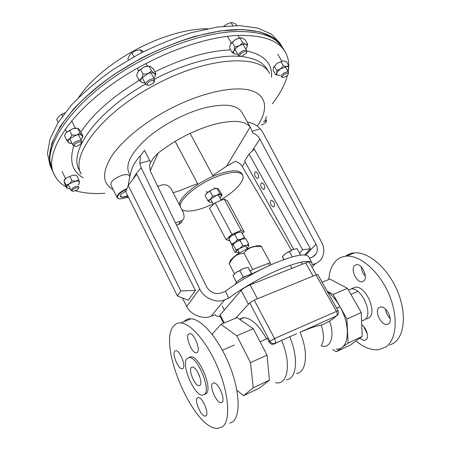 <?xml version="1.0" encoding="UTF-8"?>
<svg xmlns="http://www.w3.org/2000/svg" width="451" height="451" viewBox="0 0 451 451"><rect width="100%" height="100%" fill="white"/><g stroke="black" fill="none" stroke-linecap="round" stroke-linejoin="round"><path stroke-width="0.68" d="M255.407 176.843L257.369 178.472C258.823 177.863 258.959 176.161 257.775 173.359L255.824 171.73C254.37 172.344 254.229 174.047 255.407 176.843M271.226 205.239L273.34 206.981C274.794 206.383 274.93 204.698 273.746 201.93L271.637 200.199C270.183 200.796 270.042 202.476 271.226 205.239M261.524 187.819L263.542 189.488C264.996 188.884 265.132 187.188 263.948 184.397L261.935 182.734C260.481 183.337 260.345 185.034 261.524 187.819M312.024 267.15L315.745 263.401L312.233 264.805L312.03 262.967C309.33 259.641 298.737 261.681 280.251 269.106C262.645 276.457 241.663 288.319 228.702 298.196L224.716 299.785L211.102 316.128L215.026 314.764C215.668 315.959 217.371 316.523 220.127 316.455M245.152 162.016L242.272 166.537C240.693 164.001 238.393 162.247 235.377 161.295L226.549 166.194L250.164 127.064L250.722 127.949L241.843 112.293C237.023 104.66 224.587 103.206 204.529 107.924C185.068 112.987 162.05 125.169 146.755 138.508C131.23 152.788 125.265 164.158 128.862 172.62L130.113 175.118M250.164 127.064C245.045 120.513 232.879 119.656 213.661 124.499C193.665 130.305 175.157 139.844 158.132 153.114L150.211 170.811M250.722 127.949L252.774 133.039C255.886 134.178 258.243 136.157 259.832 138.976L315.965 244.25C317.605 247.317 317.752 250.401 316.393 253.507L312.492 257.002L309.369 258.231M173.111 192.667L178.331 191.156L197.561 183.596M212.742 175.484L226.549 166.194M312.03 262.967L308.495 256.664C305.722 253.186 295.146 255.08 276.756 262.341C259.246 269.551 238.393 281.339 225.466 291.284L221.215 292.958C214.992 294.604 210.048 292.451 206.372 286.481L150.352 171.121L149.512 165.122L150.606 162.45L153.881 157.433L158.132 153.114M175.473 222.85L180.507 221.17C182.384 220.494 183.602 219.265 184.155 217.478L183.619 212.996L171.211 188.992C168.984 185.508 165.889 184.171 161.92 184.966L157.703 186.257M176.55 225.066L178.686 224.35L180.507 221.17M182.311 220.674C181.759 222.45 180.552 223.679 178.686 224.35M315.745 263.401C318.417 262.381 320.56 260.469 322.172 257.679C324.528 252.413 324.303 247.176 321.501 241.967L262.944 132.656L260.312 128.879L252.171 131.213M242.272 166.537L291.442 250.147M310.463 248.76L302.632 249.798L249.037 154.062L254.302 149.072L310.463 248.76L304.628 254.945M177.401 295.957L188.281 300.27L195.441 290.433L136.738 174.148L128.253 185.451L125.677 191.669L177.401 295.957L180.845 290.951L128.253 185.451M211.102 316.128C203.655 320.001 190.221 314.685 186.748 306.454L199.686 288.894L141.276 167.907C138.045 170.952 135.266 174.723 132.944 179.205M186.748 306.454L182.289 297.897M149.726 160.556L144.472 150.324L140.396 155.849L139.81 163.397L149.726 160.556L150.606 162.45M128.033 185.975L128.236 185.316M224.378 291.712L225.472 291.278L228.702 298.196M139.81 163.397L141.276 167.907M199.686 288.894C203.153 297.818 216.959 303.782 224.716 299.785M260.312 128.879C256.709 125.096 252.391 122.802 247.351 122.007M195.441 290.433L180.845 290.951M249.037 154.062L244.611 161.041L293.663 249.256M299.582 253.096L302.632 249.798M104.903 193.282C93.791 194.015 84.021 193.191 75.593 190.824M70.373 188.997L69.584 188.659M66.291 187.03C60.851 184.019 56.899 179.96 54.436 174.847C41.002 152.156 77.183 100.488 141.388 66.021C173.128 48.731 207.505 37.715 233.928 35.64C260.689 34.253 277.743 39.603 285.094 51.685C287.541 55.823 288.758 60.44 288.736 65.553M54.436 174.847L52.66 171.053C39.119 148.125 75.097 96.26 139.173 61.86C170.85 44.604 205.194 33.673 231.634 31.705C258.406 30.431 275.505 35.9 282.929 48.105L285.094 51.685M288.572 68.845L288.189 71.698M287.388 75.424C284.919 84.562 279.908 94.05 272.342 103.877M282.382 47.242L279.721 42.794L271.248 34.034L257.882 28.125L239.847 25.639L217.726 26.981L192.504 32.348C174.543 37.884 156.486 45.23 138.327 54.385L112.603 69.882C96.661 81.259 82.916 93.007 71.382 105.122L57.959 122.757L49.993 139.128L47.462 153.52L50.033 165.438L52.248 170.123M281.875 46.357L273.458 37.698L260.131 31.891L242.125 29.501L220.015 30.933L194.781 36.384C176.809 41.966 158.724 49.345 140.532 58.523L114.751 74.032C98.763 85.408 84.98 97.14 73.395 109.221L59.904 126.799L51.871 143.091L49.283 157.393L51.797 169.21M280.821 45.123C274.033 35.178 260.165 30.008 239.216 29.619C202.11 29.292 144.343 51.11 103.053 82.544C61.652 113.973 43.369 148.452 51.358 167.642M212.584 334.941L212.455 333.909L220.939 324.331L237.125 317.594L253.282 328.723L260.126 341.858L267.319 338.351L269.095 341.954C270.346 344.102 272.088 344.761 274.321 343.933L280.623 340.832L274.969 343.358C272.894 344.017 271.198 343.312 269.873 341.249L249.719 302.863L254.268 300.112L274.529 338.521L338.064 310.694C338.78 312.131 338.684 313.507 337.765 314.821L336.581 315.863L300.039 332.246C309.837 328.119 316.89 325.735 321.197 325.092L323.841 324.156L329.472 321.146L333.836 318.124M249.719 302.863L235.721 318.18L248.422 304.284L241.144 290.41C243.072 288.465 246.066 286.627 250.136 284.897L305.699 262.877C307.779 262.07 308.98 261.879 309.307 262.296L316.292 274.783M332.06 319.579L336.581 315.863C337.455 314.849 337.371 313.287 336.333 311.173L316.027 274.885L254.268 300.112M316.027 274.885L317.808 274.546L338.064 310.694M336.722 308.298L340.009 306.686L336.643 308.163M327.37 291.611C332.077 295.151 336.294 300.174 340.009 306.686L346.937 319.009L348.093 343.087L336.305 351.724L332.624 349.384M266.49 338.757C258.908 325.306 251.449 318.265 244.098 317.628L239.554 319.269M296.623 333.695L280.623 340.832M336.119 349.102C348.86 350.483 351.543 326.507 339.947 306.736M327.127 291.183L333.148 294.48L340.009 306.686M336.305 351.724L350.134 345.173L362.198 336.44L348.093 343.087M346.937 319.009L361.251 312.537L362.198 336.44M333.148 294.48L347.467 288.341L361.251 312.537M322.121 282.247L329.811 279.051L347.467 288.341M220.939 324.331L236.798 335.792L250.536 362.604L253.203 387.798L243.506 395.668L236.86 390.194M253.282 328.723L236.798 335.792M260.126 341.858L267.043 355.14L250.536 362.604M267.043 355.14L269.433 380.154L253.203 387.798M269.433 380.154L259.353 388.164L243.506 395.668M251.867 273.932L264.438 267.866M250.136 284.897L257.493 298.793L313.073 276.091L305.699 262.877M223.583 323.232L219.778 315.762L220.122 314.928L241.144 290.41M188.445 334.146C185.35 337.269 191.771 352.998 196.106 352.857L197.397 352.321C200.65 349.429 194.133 333.334 189.815 333.543L188.445 334.146M174.74 351.103C171.932 353.9 178.122 369.019 182.024 368.839L183.1 368.394C186.049 365.8 179.763 350.354 175.879 350.596L174.74 351.103M197.346 397.85C194.127 400.251 200.949 416.374 205.104 416.126L206.034 415.816C209.411 413.64 202.482 397.168 198.35 397.489L197.346 397.85M212.675 383.322C209.106 386.017 216.238 402.844 220.877 402.619L221.999 402.253C225.742 399.806 218.498 382.589 213.881 382.893L212.675 383.322M191.348 367.48C188.253 370.186 194.776 385.881 198.942 385.695L200.024 385.295C203.271 382.809 196.647 366.764 192.498 367.018L191.348 367.48M198.665 374.054L199.359 375.689M229.751 423.258L232.553 421.888C240.89 415.997 239.842 390.746 229.328 364.944C218.898 339.113 201.772 319.195 191.1 318.784C188.247 318.626 185.891 319.579 184.031 321.636M222.388 426.855C230.495 421.065 229.232 395.724 218.684 369.702C208.215 343.656 191.252 323.474 180.8 322.939C177.705 322.736 175.23 323.891 173.364 326.4C157.703 344.367 193.169 428.613 217.185 428.444L222.388 426.855M204.568 394.405L206.186 393.661C212.923 388.875 199.472 356.205 191.094 356.803L188.941 357.536M204.483 394.445C211.186 389.67 197.73 356.955 189.381 357.536L186.985 358.528C180.896 364.199 193.953 395.504 202.369 395.194L204.483 394.445M390.205 318.553C387.499 315.925 385.938 312.768 385.532 309.093M388.474 323.835L386.975 324.399C380.982 325.498 374.133 310.846 379.105 307.638L380.723 307.013C386.704 305.885 393.61 320.813 388.474 323.835M367.311 333.898L363.692 326.524M361.736 324.793C366.607 327.787 369.397 337.793 365.941 339.823L364.684 340.302C363.196 340.432 361.623 339.682 359.966 338.058M365.316 276.068C362.892 273.464 361.544 270.414 361.279 266.913M363.731 281.052L361.978 281.785C356.335 282.687 350.224 268.909 354.695 265.425L356.561 264.624C362.192 263.694 368.349 277.748 363.731 281.052M348.386 289.954L351.098 288.961C361.499 287.056 373.676 314.229 364.808 319.765L361.578 320.864M351.96 288.589L355.157 287.214C365.609 285.28 377.763 312.357 368.845 317.91L366.725 318.885M328.79 279.473C329.371 271.248 331.818 264.979 336.13 260.667C338.938 257.972 342.348 256.461 346.351 256.134C359.909 254.905 378.913 271.034 388.717 293.68C398.628 316.292 396.801 340.015 385.554 347.152L378.615 349.694C371.382 350.388 363.833 347.473 355.969 340.95M345.562 256.207C348.127 254.263 351.092 253.146 354.458 252.864C368.14 251.557 387.217 267.499 396.981 289.987C406.858 312.436 404.902 336.068 393.531 343.256L389.777 345.088M260.661 246.071L258.462 245.468L251.168 247.216C241.375 251.218 234.413 255.655 230.281 260.52L229.559 262.679M229.362 263.271L229.294 263.925C232.406 257.222 237.299 253.603 243.974 253.073C245.93 250.514 248.422 248.614 251.455 247.374L254.871 246.539L261.445 246.579L261.191 246.218M261.445 246.579L271.226 264.714M229.294 263.925L234.497 273.842M250.373 271.124L252.712 269.439L270.194 262.696M243.974 253.073L252.712 269.439M224.237 199.083L215.15 202.798L231.955 234.328L241.099 230.438L224.237 199.083L227.473 200.887L244.177 231.882L242.288 233.545M241.099 230.438L244.177 231.882M229.638 240.789L226.058 239.605L231.955 234.328M215.15 202.798L209.478 208.266L226.058 239.605M300.637 255.091L297.034 248.698M292.299 256.85L289.418 251.647L292.93 249.527L297.124 248.693M300.569 254.866L299.656 255.221M284.04 259.517L282.444 256.608L285.568 253.496L289.418 251.647M283.831 259.59L282.444 256.608M296.6 248.732L292.93 249.527L285.568 253.496L282.506 256.523M224.108 291.82L225.32 291.34M252.03 274.242L248.168 267.454L251.602 273.909L243.315 277.128L239.887 270.628L243.687 268.368L248.168 267.454M251.844 274.264L251.602 273.909M237.339 281.418L236.358 282.123L232.97 275.651L236.065 272.477L239.887 270.628M243.315 277.128L240.631 279.056M247.988 267.466L243.687 268.368L236.065 272.477L233.342 275.161M73.507 188.93C77.087 187.142 78.643 187.193 78.17 189.082L77.189 189.972L73.242 191.309C71.794 191.038 71.884 190.249 73.507 188.93M72.476 191.094L71.066 190.469L72.656 188.039C75.65 186.286 77.735 185.913 78.919 186.923L78.502 188.371M286.323 76.298L283.442 77.476C281.762 77.239 282.044 76.196 284.288 74.353C287.276 72.729 288.527 72.814 288.037 74.612L286.323 76.298M282.653 77.358L281.204 76.895C280.877 75.96 281.672 74.787 283.583 73.366C286.03 71.856 287.687 71.506 288.555 72.312L288.296 73.84M153.836 80.763L153.735 82.978L149.033 85.476L147.635 85.239C145.126 83.948 151.666 79.213 153.836 80.763M147.787 85.318L145.865 84.495C144.359 82.245 151.886 77.578 154.219 79.32L154.687 79.804L154.298 81.856M141.777 52.57L140.244 49.717L143.497 51.69M133.908 56.792L131.816 52.868L135.74 50.732L140.244 49.717M128.394 59.938L127.842 58.884L129.527 55.332L131.816 52.868M179.459 204.951C178.404 197.532 198.705 181.139 218.019 174.351C231.042 169.92 238.968 169.7 241.792 173.697L242.587 175.14C245.581 180.152 235.405 191.342 220.911 199.754M180.22 206.423C179.182 199.038 199.511 182.661 218.831 175.851C231.853 171.403 239.774 171.16 242.587 175.14M213.182 203.88L205.47 207.206C194.043 211.412 186.173 212.207 181.854 209.585M120.406 195.176L120.372 196.174C120.986 197.155 122.661 197.239 125.401 196.427L127.599 195.542M126.026 190.829L120.755 194.612C119.419 197.183 120.986 197.899 125.463 196.754L127.746 195.835M126.63 189.364C118.737 192.391 114.419 198.925 120.158 198.914L124.978 198.09L128.214 196.788M118.81 198.688L117.085 197.617C116.786 194.691 120.062 191.709 126.923 188.659M117.085 197.617L110.822 184.854C110.636 181.454 114.312 178.292 121.849 175.366C125.925 174.216 128.45 174.385 129.431 175.867L129.792 176.589M128.563 197.487L126.331 197.651M263.502 121.798L264.613 121.364C266.022 121.048 266.502 121.364 266.062 122.311L262.465 124.769L261.321 124.882M264.534 120.237L266.513 120.434L266.248 121.77M246.314 53.331L241.477 56.471C240.033 56.538 239.571 55.958 240.095 54.729C241.539 51.702 248.084 50.241 246.314 53.331M240.389 56.352L238.647 55.732L238.799 54.126C241.697 50.692 244.38 49.554 246.844 50.715L246.68 52.355M236.713 25.589L235.896 24.191L233.144 22.86L230.991 22.567L232.795 25.645M223.82 26.248L226.814 24.14L230.991 22.567M226.814 24.14L224.305 25.837M78.327 142.138C80.977 141.704 81.783 142.347 80.746 144.055L77.177 146.141L75.774 146.338C73.299 145.402 74.15 143.999 78.327 142.138M74.691 146.101L72.994 145.312C72.831 143.519 74.528 142.009 78.085 140.774C79.99 140.334 81.197 140.52 81.699 141.321L81.242 143.097M62.616 115.896L61.798 114.199L64.899 112.874L60.941 114.695M58.145 122.463L56.691 119.442L58.974 116.285L61.798 114.199M283.375 65.846L286.582 66.562L288.77 65.604L286.329 61.55L283.138 60.823L280.934 61.764L283.375 65.846L280.578 68.975C278.459 70.497 277.173 71.963 276.739 73.383L276.79 70.418L286.582 66.562C288.29 66.545 288.984 67.216 288.663 68.58L287.507 70.553M280.161 75.137L278.887 75.34C277.173 75.385 276.457 74.731 276.739 73.383L275.696 74.657L278.041 75.306M288.77 65.604L288.612 68.732M280.934 61.764L277.145 63.219L273.334 67.65L273.295 70.61L275.696 74.657M274.366 66.336L276.79 70.418M283.138 60.823L277.145 63.219L273.419 67.374M78.04 185.073L78.874 184.177L79.534 182.283L79.506 182.999M75.785 181.184C77.961 180.907 79.213 181.274 79.534 182.283L78.745 179.808L69.392 183.816L71.968 180.817L75.785 181.184M78.745 179.808L76.715 175.557L74.714 175.157L72.921 175.174L66.539 177.784L63.974 180.778L64.854 183.969L66.849 188.208L66.833 187.515C66.635 186.449 67.487 185.214 69.392 183.816L65.987 185.051L66.833 187.515L68.947 188.659L70.193 188.614M69.939 176.538L71.968 180.817M63.974 180.778L65.987 185.051M64.025 180.688L64.707 179.453L66.539 177.784L72.921 175.174L75.65 175.304M142.849 82.837L141.783 82.448C140.43 81.558 140.379 80.154 141.62 78.232L147.911 73.631C150.685 72.622 152.81 72.521 154.281 73.333C155.578 74.263 155.595 75.678 154.327 77.578L153.83 78.209M139.071 80.188L141.62 78.232L143.136 74.285L147.911 73.631L151.621 71.016L154.281 73.333L155.871 73.682L153.334 68.964L150.69 66.641L148.187 66.235L144.314 66.889L138.496 70.92L136.557 75.424L139.071 80.188L141.783 82.448L145.019 82.894M155.871 73.682L154.947 76.507M140.594 69.499L143.136 74.285M149.061 66.246L151.621 71.016M138.051 71.495L144.314 66.889L147.488 66.105L149.49 66.179M239.036 252.391L237.333 252.774L235.912 251.974L235.112 252.554L232.378 247.402L232.35 245.259L236.121 241.719L232.434 245.028L234.932 242.525L241.324 239.182L244.622 238.697L242.514 238.833L236.121 241.719L239.943 240.332L242.728 245.541L246.122 245.558L248.664 244.036L245.891 238.872L242.514 238.833L239.943 240.332M233.133 244.639L235.896 249.837L235.912 251.974C236.251 251.049 237.519 249.882 239.718 248.467L246.122 245.558C248.005 245.113 248.839 245.321 248.619 246.19L246.844 248.225M235.896 249.837L239.718 248.467L242.728 245.541M248.563 246.336L248.664 244.036M217.247 188.321L213.114 189.037L207.127 192.645L205.718 194.466M212.263 202.155L209.343 202.127C208.644 201.546 209.05 200.537 210.555 199.094L219.75 193.372L217.089 188.417L213.114 189.037L209.918 191.139L212.573 196.123L216.565 195.486C218.893 194.629 220.466 194.46 221.278 194.973L220.798 197.194L219.987 198.028M206.457 193.338L205.137 195.604L207.764 200.571L210.555 199.094L212.573 196.123M206.406 193.44L209.918 191.139M217.089 188.417L217.839 188.569L219.366 190.181L222.01 195.091L221.278 194.973L219.75 193.372M222.01 195.091L221.497 196.084M209.89 202.347L207.764 200.571M241.189 232.102L237.739 232.49L231.357 235.822L229.418 237.553L228.775 238.754M232.271 245.761L228.792 238.771L231.357 235.822L234.757 234.39L237.525 239.571L241.324 239.182L244.29 237.265L244.927 238.726M234.757 234.39L237.739 232.49L241.522 232.118L244.29 237.265M232.293 245.558L231.532 243.935L234.932 242.525L237.525 239.571M228.792 238.771L231.532 243.935M266.659 116.753L265.667 118.427M72.154 143.576L68.693 142.781C67.785 141.755 68.14 140.396 69.753 138.699L76.45 135.052C79.105 134.421 80.949 134.584 81.975 135.542C82.73 136.433 82.527 137.594 81.372 139.032L80.853 139.596M69.64 143.345L68.693 142.781L66.709 140.317L69.753 138.699L71.878 135.137L76.45 135.052L80.058 133.045L81.975 135.542L82.945 136.123L82.178 137.775M80.058 133.045L77.786 128.394L73.248 128.467L75.858 128.107L77.797 128.388L78.784 129.014L80.695 131.512L82.945 136.123M65.339 133.784L66.573 132.109L73.248 128.467L66.19 132.526L64.465 135.655L66.709 140.317M69.612 130.457L71.878 135.137M234.926 46.921L239.368 45.72L242.728 42.67L245.716 44.305L247.605 44.091L244.983 39.632L242.007 37.991L240.507 37.963L235.659 39.372L232.304 42.417L234.926 46.921L234.063 50.659C233.24 52.463 233.607 53.607 235.151 54.097L232.147 52.519L234.063 50.659C235.061 48.809 236.826 47.163 239.368 45.72C241.933 44.378 244.053 43.905 245.716 44.305C247.238 44.835 247.565 46.002 246.697 47.806L245.874 49.058M237.688 54.075L235.631 54.188M247.605 44.091L246.945 47.254M232.304 42.417L230.388 44.322L229.553 48.043L232.147 52.519M240.09 38.172L242.728 42.67M230.388 44.322L230.912 43.437L235.659 39.372L239.926 37.884L241.375 37.861M235.828 283.972L235.743 283.809C234.768 282.642 242.074 277.517 248.197 275.296L252.103 274.231M259.832 138.976L252.024 151.232M305.722 255.08L315.965 244.25M154.377 79.218C185.643 62.807 219.085 54.385 240.552 56.414M241.33 56.482C254.392 57.948 263.001 62.238 267.155 69.358L269.613 73.524C260.362 53.579 205.876 56.663 152.776 86.135C100.72 114.035 70.209 155.781 81.191 174.131L79.1 169.773C68.529 151.722 96.142 111.938 145.611 84.016M154.885 71.844C183.061 58.055 208.306 50.737 230.619 49.881M246.951 50.98C264.342 54.904 272.534 63.664 271.519 77.262M113.133 189.572C102.569 183.737 101.813 173.021 110.878 157.422C120.479 142.302 141.473 124.369 166.402 110.783C197.888 93.628 231.724 85.724 249.392 90.115C267.139 94.513 268.717 109.396 257.352 126.212M83.243 177.795C72.228 171.566 69.088 160.956 73.817 145.955M80.921 131.974C92.838 113.979 112.288 96.779 139.269 80.379M321.411 345.489C324.207 340.843 324.134 334.044 321.197 325.092M243.41 317.656L243.264 317.978M274.321 343.933L274.969 343.358C275.724 342.365 275.578 340.753 274.529 338.521L269.095 341.954M296.465 373.451C306.59 372.453 308.743 352.389 300.039 332.246M321.253 345.883C330.532 349.142 335.211 336.209 329.472 321.146M286.436 379.776C296.843 378.896 298.838 357.733 289.593 336.525M275.381 382.623C287.839 385.836 291.758 363.81 281.599 340.342M220.122 314.928L224.22 322.961M257.369 178.472L257.904 178.303M273.34 206.981L273.904 206.784M263.542 189.488L264.083 189.307M140.396 155.849C139.207 156.598 137.127 159.304 134.161 163.95C131.207 168.133 128.631 181.9 128.18 185.62M316.393 253.507L313.445 256.551M207.466 28.74C164.164 28.813 102.698 61.629 78.553 97.574M242.412 317.814L242.638 318.243M244.098 317.628L239.791 319.432M268.322 263.418L269.456 265.509M197.431 352.287L196.106 352.857M183.134 368.36L182.024 368.839M206.265 415.574L205.104 416.126M222.27 401.959L220.877 402.619M200.159 385.143L198.942 385.695M191.1 318.784L180.8 322.939M191.094 356.803L189.381 357.536M386.975 324.399L388.863 323.514M364.684 340.302L366.274 339.547M361.978 281.785L363.777 281.012M351.098 288.961L355.157 287.214M346.351 256.134L354.458 252.864M239.38 253.034L237.705 249.893M230.557 236.448L230.247 235.862M247.182 248.867L245.502 245.733M238.308 232.31L238.01 231.752M258.462 245.468L261.247 246.235M230.281 260.52L229.221 263.688M214.445 187.689L214.873 188.49M218.323 194.928L221.215 200.317M206.49 191.297L207.178 192.594M210.611 199.043L213.47 204.421M234.311 345.06L222.405 350.235M350.912 294.39L357.806 291.397M213.171 176.285L190.074 133.366M197.983 184.391L175.174 141.326M302.356 264.201L301.195 262.116M291.921 268.334L290.23 265.261M283.938 254.776L283.758 255.069M241.06 318.902L240.806 318.412M224.294 310.062L222.281 306.139M253.597 283.527L253.045 282.489M71.066 190.469L68.326 184.668M65.48 178.635L62.114 171.504M288.555 72.312L285.235 66.771M281.79 61.026L277.726 54.244M154.687 79.804L150.961 72.848M147.364 66.117L145.994 63.557M145.865 84.495L142.172 77.521M138.598 70.779L137.284 68.304M266.513 120.434L265.509 118.686M238.647 55.732L234.926 49.328M231.245 42.986L227.366 36.306M246.844 50.715L243.095 44.311M239.38 37.974L237.863 35.392M81.699 141.321L78.468 134.697M75.266 128.129L71.686 120.783M72.994 145.312L69.787 138.666M66.601 132.075L65.226 129.228M64.707 179.453L64.392 180.107M147.488 66.105L148.187 66.235M232.93 244.295L232.739 244.713M215.894 188.298L216.773 188.417M239.864 231.977L240.535 232.085M229.418 237.553L229.018 238.416M75.858 128.107L76.411 128.236M239.926 37.884L240.507 37.963"/></g></svg>
